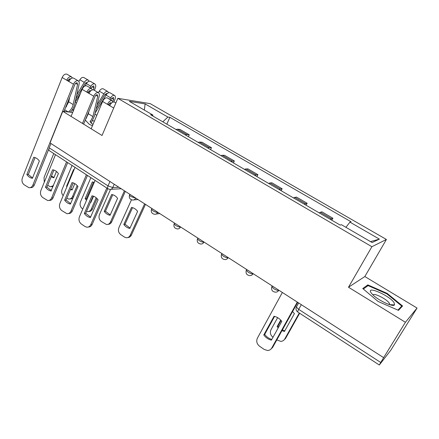<?xml version="1.0" encoding="UTF-8"?>
<svg xmlns="http://www.w3.org/2000/svg" width="439" height="439" viewBox="0 0 439 439"><rect width="100%" height="100%" fill="white"/><g stroke="black" fill="none" stroke-linecap="round" stroke-linejoin="round"><path stroke-width="0.66" d="M405.411 322.275L417.05 308.057L364.842 276.537L386.413 239.469L150.209 103.642L117.828 98.325L371.893 246.707L348.5 287.238L405.411 322.275L383.637 357.659L50.035 142.933L62.772 111.308L102.035 135.486L117.828 98.325M417.05 308.057L390.908 350.07L379.329 365.007L297.774 312.036C297.554 311.794 297.861 310.905 298.696 309.369L380.75 362.499L379.329 365.007M109.953 181.499L108.021 185.906C107.434 187.365 107.456 188.347 108.093 188.841L49.536 150.813C48.8 150.253 48.691 149.255 49.206 147.822L108.021 185.906L112.763 187.557L118.887 187.25M50.946 143.52L49.206 147.822M72.682 112.472L62.772 111.308M380.75 362.499L383.637 357.659M330.227 219.286L332.888 218.21L321.897 211.823L319.12 212.822M331.791 220.202L332.888 218.21M304.211 204.14L307.135 203.252L296.468 197.062L293.444 197.874M306.076 205.227L307.135 203.252M278.984 189.456L282.145 188.748L271.801 182.739L268.536 183.37M281.13 190.707L282.145 188.748M254.505 175.205L257.902 174.667L247.854 168.834L244.369 169.3M256.919 176.61L257.902 174.667M230.749 161.371L234.355 160.992L224.598 155.329L222.299 155.247L220.91 155.642M233.411 162.924L234.355 160.992M207.685 147.943L209.107 147.575L211.488 147.718L202.006 142.214L199.575 142.033L198.126 142.379M210.577 149.628L211.488 147.718M185.274 134.894L186.756 134.581L189.264 134.811L180.05 129.461L177.493 129.192L175.984 129.489M188.386 136.705L189.264 134.811M345.916 227.309L349.938 222.129L379.389 239.123L372.135 242.558L341.443 224.708L340.192 225.092L150.604 114.711L152.816 115.013L129.34 101.36L145.106 103.906L167.885 117.054L162.809 121.817M349.938 222.129L351.063 221.783L169.898 117.323L167.885 117.054M386.413 239.469L371.893 246.707M364.842 276.537L348.5 287.238M362.751 288.527L378.023 301.434L398.475 310.368L402.563 305.994L387.214 293.428L367.822 284.889L362.751 288.527M85.292 120.066L89.309 124.325L92.453 125.741M86.67 117.734L86.274 117.696M166.809 124.149L169.898 117.323M152.926 116.061L152.816 115.013M379.389 239.123L370.505 241.615M144.365 110.096L145.106 103.906M366.911 286.447L367.822 284.889M386.924 293.911L387.214 293.428M274.584 316.382L264.69 334.408C266.555 336.927 268.931 338.606 271.807 339.429M297.708 302.356L272.652 347.392L270.731 349.307M263.784 334.973C265.776 337.662 268.322 339.385 271.417 340.143L281.805 321.381C279.753 318.67 277.168 316.963 274.051 316.256L263.784 334.973L264.69 334.408M282.354 292.467L257.38 338.2C256.091 341.284 256.826 343.973 259.581 346.256L264.251 349.46L267.636 350.503C269.458 350.404 270.836 349.576 271.768 348.012L272.652 347.392M297.302 302.092L271.768 348.012M280.735 320.091L277.124 326.621L278.189 327.906M281.964 330.655L284.434 331.5L294.415 313.6L292.572 311.586M277.635 317.633L270.978 329.727C269.744 332.619 270.413 335.149 272.981 337.317M276.817 339.907L280.795 341.372C282.546 341.273 283.868 340.472 284.763 338.974L299.294 313.023M281.07 320.459L277.942 326.111L278.677 327.028M282.37 329.925L284.79 330.858M299.656 313.259L285.559 338.42L283.742 340.236M277.942 326.111L277.124 326.621M394.129 302.723C389.827 295.727 366.17 285.312 370.911 292.544L372.574 294.553C377.99 300.265 393.009 307.349 394.513 304.913L394.129 302.723M394.513 304.913L389.497 304.644L389.272 303.151C386.946 299.168 373.424 292.401 373.073 295.041M363.344 289.027L368.08 285.602L386.88 293.878L401.74 306.065L397.921 310.126M400.335 308.376L401.74 306.065M94.412 121.054L92.613 120.709M93.139 124.094L92.689 124.259M86.071 118.19L86.357 118.217M90.066 120.999L90.988 122.925L92.986 124.462M93.145 196.079L85.687 213.321L90.566 217.113M107.813 188.66L92.135 224.444C91.296 226.178 90.022 227.04 88.327 227.023M84.337 213.464C85.94 215.736 87.954 217.102 90.374 217.552L98.084 199.855C96.531 197.682 94.599 196.348 92.294 195.865L91.965 195.81L84.337 213.464L85.687 213.321M95.104 180.407L79.415 216.855C78.466 219.741 79.086 222.107 81.281 223.961L84.979 226.497L86.653 227.172C88.491 227.347 89.874 226.497 90.796 224.62L92.135 224.444M106.814 188.013L90.796 224.62M111.336 103.214L111.007 102.808C110.194 102.594 109.443 103.165 108.751 104.52L107.429 104.328L102.611 101.475L91.175 128.797M112.955 102.089L112.132 100.761C110.441 100.317 108.872 101.502 107.429 104.328L109.712 105.678C111.16 102.852 112.724 101.661 114.414 102.1L114.491 102.144M107.407 97.979L107.325 97.935C105.618 97.48 104.048 98.66 102.611 101.475M73.253 182.898L66.042 200.03L70.701 203.701M109.926 105.217L108.751 104.52M87.46 175.446L72.331 210.956C71.475 212.761 70.18 213.623 68.446 213.53M64.654 200.135C66.185 202.319 68.094 203.636 70.394 204.086L77.966 186.553C76.49 184.462 74.657 183.178 72.473 182.695L72.018 182.613L64.654 200.135L66.042 200.03M75.025 167.369L59.88 203.537C58.969 206.396 59.578 208.734 61.712 210.539L66.86 213.645C68.682 213.837 70.048 212.986 70.959 211.088L72.331 210.956M86.412 174.76L70.959 211.088M90.686 90.911L90.429 90.675C89.589 90.439 88.826 90.988 88.151 92.327L86.785 92.102L82.104 89.331L71.074 116.417M92.382 89.858L91.531 88.645C89.775 88.157 88.195 89.309 86.785 92.102L89.007 93.419C90.418 90.621 91.998 89.468 93.748 89.951L93.831 90M86.944 85.951L86.856 85.901C85.089 85.402 83.503 86.543 82.104 89.331M53.898 170.074L46.924 187.102L51.374 190.652M89.216 92.958L88.151 92.327M83.608 124.138L95.087 96.432C95.768 95.087 96.525 94.533 97.354 94.758L97.727 96.311L92.942 116.554L90.204 122.037M67.672 162.589L53.064 197.835C52.192 199.701 50.875 200.557 49.119 200.398M88.881 111.402L88.332 113.761L85.665 119.167M91.328 122.662L94.44 116.165L99.236 95.965C99.576 94.352 99.318 93.277 98.468 92.722C96.734 92.25 95.153 93.414 93.732 96.218L82.472 123.436M45.497 187.162C46.957 189.258 48.773 190.537 50.951 190.987L58.398 173.608C56.988 171.6 55.248 170.359 53.174 169.877L52.609 169.772L45.497 187.162L46.924 187.102M55.49 154.676L40.871 190.575C39.987 193.412 40.591 195.712 42.665 197.479L47.61 200.48C49.409 200.689 50.754 199.838 51.654 197.929L53.064 197.835M66.569 161.876L51.654 197.929M131.519 207.433L123.814 224.433C125.406 226.65 127.409 227.984 129.823 228.439L137.605 211.4C136.024 209.233 134.054 207.916 131.695 207.466L131.519 207.433M131.47 199.8L118.881 227.676C117.921 230.459 118.53 232.758 120.709 234.569L124.391 237.049L126.141 237.724C127.947 237.867 129.302 237.049 130.207 235.277L144.634 203.822M132.545 207.658L125.005 224.269L130.01 228.028M145.485 204.371L131.387 235.074C130.602 236.648 129.417 237.477 127.831 237.548M125.005 224.269L123.814 224.433M111.671 194.499L104.224 211.378C105.777 213.552 107.725 214.852 110.074 215.275L117.597 198.357C116.094 196.282 114.228 195.015 111.994 194.554L111.671 194.499M110.529 189.401L99.439 214.633C98.512 217.387 99.11 219.654 101.233 221.421L106.436 224.477C108.224 224.642 109.569 223.824 110.469 222.03L124.407 190.806M112.752 194.735L105.459 211.247L110.244 214.891M125.313 191.388L111.687 221.871C110.875 223.517 109.657 224.345 108.027 224.345M105.459 211.247L104.224 211.378M94.237 182.426L92.344 181.9L85.144 198.658L86.543 200.294M93.545 196.217L90.84 202.456L90.423 202.379M90.878 177.663L80.496 201.924C79.602 204.656 80.189 206.89 82.258 208.618L82.801 208.986M86.527 211.384L87.257 211.582C89.024 211.763 90.352 210.945 91.241 209.129L96.179 197.764M93.48 182.152L86.417 198.565L86.971 199.301M90.604 201.956L90.999 202.094M97.041 198.571L92.497 209.008C91.669 210.72 90.423 211.549 88.755 211.483M86.417 198.565L85.144 198.658M112.763 101.458L113.635 99.401L113.481 97.409L111.594 98.545L110.743 99.944M95.197 112.96L106.008 95.115C107.363 93.101 108.68 92.316 109.953 92.766L114.546 95.444C115.534 96.168 115.638 97.551 114.864 99.598L113.871 101.941M109.695 99.329L110.612 97.815C111.972 95.795 113.284 95.005 114.546 95.444M74.037 169.717L73.516 169.63L66.552 186.268L66.909 186.751M74.8 183.579L72.106 189.966L70.465 189.522M72.084 165.454L62.042 189.538C61.246 191.859 61.625 193.901 63.178 195.657M66.816 198.198L68.572 199.015C70.322 199.207 71.634 198.39 72.512 196.562L77.176 185.538M96.157 108.921L104.839 94.583L106.737 93.463L107.034 93.787M97.09 104.998L103.84 93.842C105.195 91.833 106.512 91.054 107.791 91.51L108.592 92.733M98.369 92.667L99.28 91.169C100.63 89.166 101.952 88.393 103.242 88.854L107.791 91.51M70.712 188.935L72.248 189.632M73.522 197.04C72.638 198.444 71.464 199.076 69.999 198.938M67.118 186.246L66.552 186.268M70.58 78.987L70.421 78.872C69.549 78.614 68.78 79.152 68.122 80.474L66.717 80.216L62.162 77.516L22.362 177.954C21.511 180.769 22.104 183.036 24.129 184.759L28.881 187.667C30.653 187.887 31.976 187.036 32.859 185.115L34.308 185.06C33.43 186.976 32.102 187.826 30.335 187.607L30.302 187.612M72.369 77.983L71.497 76.869C69.686 76.337 68.089 77.456 66.717 80.216L68.874 81.495C70.256 78.729 71.848 77.61 73.653 78.137L78.241 80.836C76.446 80.321 74.86 81.445 73.472 84.217L32.859 185.115M71.497 76.869L66.953 74.196C65.126 73.659 63.529 74.767 62.162 77.516M35.054 157.59L28.31 174.513L32.557 177.949M69.077 81.039L68.122 80.474M63.984 111.451L74.866 84.464C75.53 83.136 76.293 82.598 77.154 82.845L77.577 84.409L73.187 104.575C72.424 107.643 70.849 110.107 68.462 111.972M48.932 148.794L34.308 185.06M69.658 97.376L68.703 101.853L65.362 108.038M68.221 111.945L64.665 109.766M65.098 111.583L64.165 111.007M70.355 112.197C72.55 109.893 74.004 107.231 74.718 104.219L79.119 84.096C79.426 82.494 79.135 81.407 78.241 80.836M26.85 174.535C28.239 176.549 29.973 177.784 32.036 178.239L32.415 178.305L39.351 161.009C38.006 159.077 36.349 157.875 34.379 157.398L33.715 157.277L26.85 174.535L28.31 174.513M93.238 89.786L94.017 87.893L93.803 85.896L91.888 86.988L91.054 88.371M73.126 111.38L72.923 108.784M75.168 102.166L80.419 93.474M84.925 86.011L86.379 83.602C87.723 81.616 89.057 80.864 90.374 81.347L94.846 83.953C95.883 84.7 96.026 86.088 95.285 88.124L94.38 90.324M89.962 87.723L90.862 86.231C92.206 84.239 93.534 83.481 94.846 83.953M56.444 171.473L53.843 177.795L51.138 176.813M70.558 112.219L70.728 111.802M75.777 99.379L76.337 98.001M53.761 153.557L44.048 177.466L44.262 182.245M47.67 185.28L50.37 186.767L53.437 185.637M75.931 98.671L85.314 83.13L87.46 82.241M72.281 109.816L72.676 109.201M66.53 106.644L66.448 105.344M76.787 94.764L84.272 82.367C85.616 80.386 86.949 79.635 88.272 80.117L89.095 81.242M78.839 81.402L79.832 79.761C81.171 77.785 82.505 77.044 83.844 77.533L88.272 80.117M51.451 176.044L53.975 177.482M53.015 186.674L51.736 186.712M129.703 194.686L129.472 195.201L130.877 196.551L135.86 198.176M135.684 198.06L135.624 198.198C134.894 199.608 133.824 200.217 132.402 200.019C129.867 199.41 128.885 197.808 129.472 195.201L129.867 194.318M151.718 208.794L151.46 209.348L152.97 210.791C154.83 211.905 156.41 212.449 157.716 212.421L157.947 212.394M157.782 212.284L157.716 212.421C156.981 213.82 155.889 214.43 154.451 214.243C151.845 213.65 150.851 212.021 151.46 209.348L151.867 208.476M174.387 223.319L174.107 223.906L175.726 225.465C177.63 226.606 179.216 227.139 180.473 227.073L180.692 227.034M180.539 226.936L180.473 227.073C179.727 228.456 178.624 229.065 177.164 228.895C174.486 228.318 173.465 226.656 174.107 223.906L174.513 223.056M197.748 238.278L197.44 238.904L199.174 240.583C201.133 241.757 202.714 242.284 203.926 242.169L204.13 242.119M203.992 242.032L203.926 242.169C203.169 243.53 202.05 244.139 200.579 243.991C197.813 243.436 196.765 241.741 197.44 238.904L197.846 238.075M221.816 253.698L221.481 254.357L223.352 256.173C225.361 257.375 226.941 257.896 228.099 257.726L228.291 257.671M228.165 257.589L228.099 257.726C227.336 259.07 226.211 259.679 224.724 259.553C221.86 259.021 220.779 257.292 221.481 254.357L221.893 253.55M246.306 270.226L246.559 269.617L246.274 270.287L248.287 272.251C250.356 273.486 251.931 273.996 253.029 273.777L253.21 273.711M253.1 273.64L253.029 273.777C252.26 275.094 251.135 275.703 249.643 275.599C246.663 275.105 245.538 273.332 246.274 270.287L246.68 269.508M272.076 286.041L271.851 286.722L274.024 288.84C276.147 290.113 277.722 290.613 278.754 290.338L278.919 290.256M278.831 290.201L278.754 290.338C277.986 291.622 276.861 292.231 275.374 292.16C272.257 291.699 271.082 289.888 271.851 286.722L272.257 285.97M114.222 184.248L112.763 187.557C112.055 188.968 111.007 189.571 109.618 189.374L108.093 188.841M199.575 142.033L209.107 147.575M222.299 155.247L232.116 160.954M245.697 168.85L255.805 174.727M269.793 182.86L280.208 188.918M294.624 197.303L305.357 203.542M320.223 212.185L331.291 218.622M177.493 129.192L186.756 134.581M271.823 286.634L271.681 287.183M296.539 306.378L296.358 307.059L298.696 309.369L301.319 304.677M285.559 338.42L284.763 338.974M110.694 103.972L109.563 103.302M113.696 108.038L109.712 105.678M89.968 91.729L88.958 91.131M97.727 96.311L95.894 95.225M92.942 116.554L88.332 113.761M93.732 96.218L89.007 93.419M131.387 235.074L130.207 235.277M111.687 221.871L110.469 222.03M92.497 209.008L91.241 209.129M111.758 98.298L113.635 99.401M94.923 114.14L96.827 115.292M106.008 95.115L110.612 97.815M105.003 94.336L106.09 94.978M99.28 91.169L103.84 93.842M73.757 196.48L72.512 196.562M69.817 79.827L68.918 79.294M77.577 84.409L75.662 83.278M73.187 104.575L68.703 101.853M73.472 84.217L68.874 81.495M92.053 86.741L94.017 87.893M75.157 102.199L76.523 103.028M86.379 83.602L90.862 86.231M85.479 82.889L86.461 83.465M79.832 79.761L84.272 82.367M156.163 214.029L159.78 213.568M133.9 199.893L137.994 199.547M298.646 302.954L296.358 307.059C295.634 309.111 296.106 310.774 297.774 312.036M121.208 188.743L110.941 189.302M388.965 304.468L389.508 303.569M112.132 100.761L107.325 97.935M115.858 102.951L114.414 102.1M91.531 88.645L86.856 85.901M98.468 92.722L93.748 89.951M50.951 190.987L51.242 190.97M72.128 189.911L71.848 189.922M32.036 178.239L32.448 178.229M53.876 177.724L53.476 177.735"/></g></svg>
